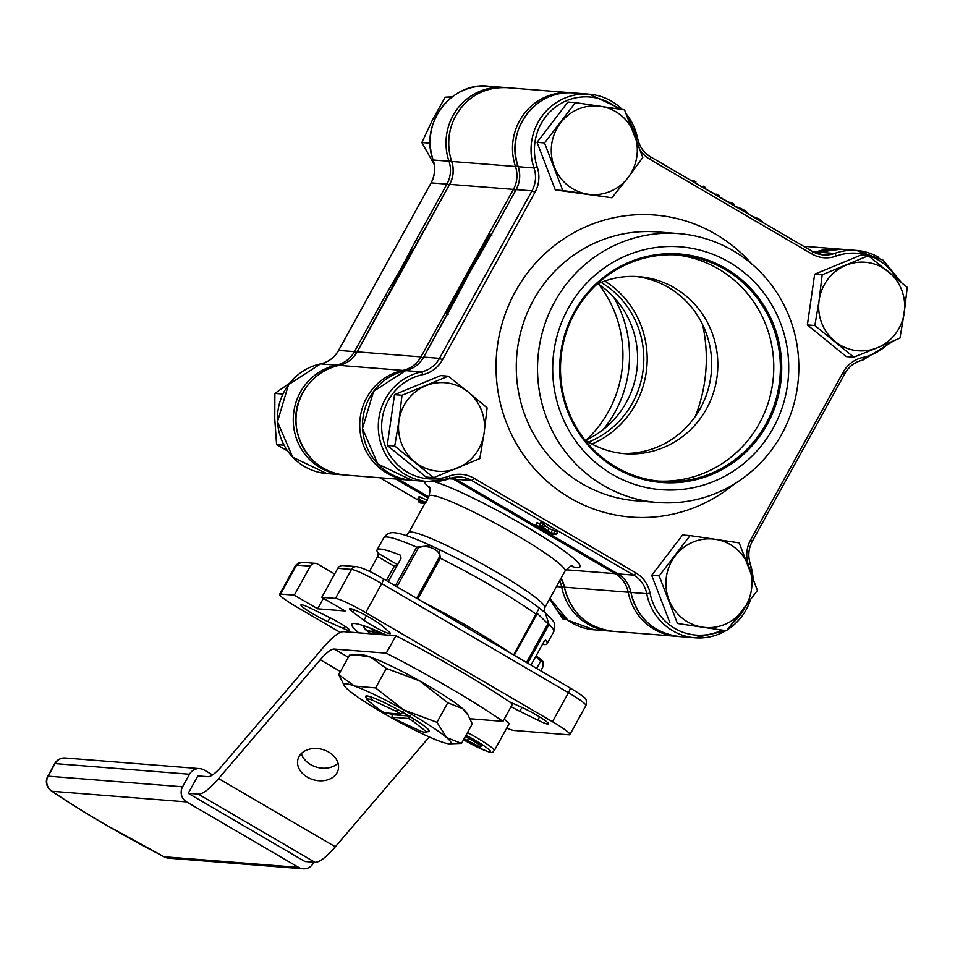 <?xml version="1.0" encoding="UTF-8"?>
<svg xmlns="http://www.w3.org/2000/svg" width="955" height="955" viewBox="0 0 955 955"><rect width="100%" height="100%" fill="white"/><g stroke="black" fill="none" stroke-linecap="round" stroke-linejoin="round"><path stroke-width="1.43" d="M386.262 635.015A83.24 8.762 -151.1 0 0 354.723 623.52A83.24 8.762 -151.1 0 0 351.87 624.212A83.24 8.762 -151.1 0 0 358.794 632.843M511.092 706.664A16.653 1.755 -151.1 0 0 519.807 711.32L537.784 720.142A19.422 2.041 -151.1 0 0 547.907 724.129A19.422 2.041 -151.1 0 0 548.564 723.974A19.422 2.041 -151.1 0 0 539.766 717.002A19.422 2.041 -151.1 0 0 521.609 707.273L509.576 701.913M702.593 324.605A152.609 147.822 -85.5 0 1 695.336 416.368M349.029 630.503A16.653 1.755 -151.1 0 0 349.602 630.36A16.653 1.755 -151.1 0 0 329.69 617.551L311.712 608.741A19.422 2.041 -151.1 0 0 300.932 604.909A19.422 2.041 -151.1 0 0 309.73 611.88A19.422 2.041 -151.1 0 0 327.887 621.598L343.561 628.581A16.653 1.755 -151.1 0 0 349.029 630.503M389.831 633.726A16.653 1.755 -151.1 0 0 390.404 633.595A16.653 1.755 -151.1 0 0 389.413 632.21L382.358 625.907A19.422 2.041 -151.1 0 0 363.831 614.375A19.422 2.041 -151.1 0 0 349.506 608.753A19.422 2.041 -151.1 0 0 352.693 611.976L363.986 620.273A16.653 1.755 -151.1 0 0 378.287 628.856A16.653 1.755 -151.1 0 0 389.831 633.726M400.802 555.428L400.42 555.213A97.112 10.219 -151.1 0 0 380.388 549.065A97.112 10.219 -151.1 0 0 377.07 549.865A97.112 10.219 -151.1 0 0 378.431 553.47L397.459 564.584A77.689 8.177 -151.1 0 0 397.555 564.68M395.883 567.724A80.471 8.464 28.9 0 1 394.236 566.243L377.667 556.562L369.478 571.388M377.667 556.562L378.431 553.47M397.459 564.584L394.236 566.243L386.333 580.568M492.04 235.002L489.008 233.581L445.352 312.679L446.57 313.025L467.878 273.19L479.04 256.418A185.903 180.077 -85.5 0 0 459.797 291.311L468.559 273.237M357.134 351.953L449.602 184.446M395.322 585.821L416.667 547.167L430.836 545.615L439.205 549.543L440.339 558.269L417.86 598.988M541.115 609.565L545.305 612.764L549.03 624.51L527.697 663.176M388.184 581.655L401.016 558.412L400.611 555.309M513.659 654.963L539.3 607.977C518.768 592.255 473.68 565.981 439.181 549.531L430.836 545.615C415.938 538.739 404.753 534.573 397.268 533.117L394.713 532.771C390.237 532.09 386.584 533.761 383.731 537.784A97.112 10.219 -151.1 0 1 387.062 536.985A97.112 10.219 -151.1 0 1 416.667 547.167L418.326 547.991L396.922 586.752M545.675 640.077L543.849 641.867L531.016 665.11M542.464 644.386A97.112 10.219 -151.1 0 0 547.108 643.73A97.112 10.219 -151.1 0 0 545.735 640.137L545.592 640.041M310.303 566.16L296.563 565.074L280.555 594.07L294.295 595.156L310.303 566.16A5.551 5.372 -85.5 0 1 317.633 564.059L334.644 574.003M393.233 286.214L402.067 267.985L412.691 250.938M535.612 526.48A185.903 180.077 -85.5 0 0 546.547 532.365L524.796 519.627A185.903 180.077 -85.5 0 0 535.612 526.48L496.982 503.416L496.015 504.037L534.227 526.372L572.451 548.695L573.239 547.979L534.227 526.372M506.747 728.08A27.743 2.925 -151.1 0 0 513.981 730.468L568.941 734.813A27.743 2.925 -151.1 0 0 569.884 734.586A27.743 2.925 -151.1 0 0 552.468 721.717L365.729 612.597A27.743 2.925 -151.1 0 0 335.515 598.415L321.775 597.329L337.772 568.332A5.551 5.372 94.5 0 1 342.881 565.539L356.621 566.625A5.551 5.372 94.5 0 0 351.512 569.419L337.772 568.332M280.555 594.07A27.743 2.925 -151.1 0 0 279.612 594.297A27.743 2.925 -151.1 0 0 297.029 607.165L340.29 632.437M294.295 595.156L317.645 608.789L345.113 610.961L321.775 597.329M323.435 598.296L317.645 608.789M526.515 662.484L547.919 623.722L537.331 613.492L514.244 655.309L536.626 614.757M416.631 598.272L439.014 557.708C442.619 550.856 426.778 543.419 418.326 547.991M549.614 534.12L534.919 526.42L520.964 517.324M481.332 252.43L467.878 273.19L490.13 234.106M467.186 273.13L467.878 273.19L457.493 295.656M446.57 313.025L448.373 314.1M402.067 267.985L402.747 268.033L396.038 280.949M339.109 365.371A2.769 0.657 78 0 1 339.156 365.371A55.497 53.755 94.5 0 0 303.069 392.433A55.497 53.755 94.5 0 0 345.376 475.029C307.45 473.692 282.811 425.596 302.974 392.457C311.246 378.085 323.291 369.06 339.109 365.371C346.963 363.557 352.956 359.056 357.11 351.87L402.747 268.033L403.44 268.092M451.679 161.347L451.631 161.431C446.618 145.626 447.99 130.393 455.738 115.734C467.556 96.216 484.603 86.869 506.89 87.681A55.497 53.755 94.5 0 0 455.822 115.71A55.497 53.755 94.5 0 0 451.727 161.467L451.631 161.431C454.15 169.357 453.458 177.009 449.578 184.363L409.934 255.749M403.082 711.762L401.052 714.125A33.855 3.557 -151.1 0 0 394.94 710.759L399.441 710.496M412.99 718.399L413.837 721.801A33.855 3.557 -151.1 0 0 408.525 718.494L391.908 717.181A33.855 3.557 -151.1 0 0 398.02 720.548L420.558 731.124A33.855 3.557 -151.1 0 0 425.763 732.246A33.855 3.557 -151.1 0 0 426.121 731.566L429.368 731.124M413.837 721.801L426.121 731.566M410.543 716.131L408.525 718.494M391.908 717.181L392.541 714.71L409.05 716.011M369.943 696.601L372.39 700.17A33.855 3.557 -151.1 0 0 366.827 699.717L379.123 709.505A33.855 3.557 -151.1 0 0 384.435 712.812L401.052 714.125M372.39 700.17L394.94 710.759M366.827 699.717A33.855 3.557 -151.1 0 0 366.827 699.729L365.92 696.028M389.64 579.017A72.15 7.592 -151.1 0 0 389.306 579.351L388.076 581.583M371.256 628.545L374.3 632.497L370.433 628.211M427.924 731.637A36.338 3.82 -151.1 0 0 429.32 731.351A36.338 3.82 -151.1 0 0 401.172 711.451A36.338 3.82 -151.1 0 0 365.693 696.231A36.338 3.82 -151.1 0 0 366.29 697.675M388.613 713.146A36.338 3.82 -151.1 0 0 392.386 715.307M338.727 674.66L349.482 655.166L355.738 654.832L370.54 657.052L386.345 668.44L419.663 680.879L447.752 702.82L462.638 708.622L468.093 715.188L472.283 723.926L461.528 743.42L446.642 737.618L436.984 722.314L403.667 709.863L375.59 687.934L354.532 686.048L338.727 674.66L344.397 685.821A61.048 6.422 28.9 0 1 354.532 686.048A61.048 6.422 28.9 0 1 403.667 709.863A61.048 6.422 28.9 0 1 446.642 737.618A61.048 6.422 28.9 0 1 449.471 743.826A61.048 6.422 28.9 0 1 440.482 741.534A61.048 6.422 28.9 0 1 391.347 717.718A61.048 6.422 28.9 0 1 348.372 689.964A61.048 6.422 28.9 0 1 344.397 685.821M447.752 702.82L436.984 722.314M449.471 743.826L461.528 743.42M386.345 668.44L375.59 687.934M355.738 654.832L361.539 654.772A61.048 6.422 28.9 0 1 370.54 657.052A61.048 6.422 28.9 0 1 419.663 680.879A61.048 6.422 28.9 0 1 462.638 708.622A61.048 6.422 28.9 0 1 466.613 712.776L468.093 715.188M307.331 777.155A20.807 15.805 -165.3 0 0 338.177 769.909A20.807 15.805 -165.3 0 0 328.759 752.11A20.807 15.805 -165.3 0 0 297.912 759.368A20.807 15.805 -165.3 0 0 307.331 777.155M301.338 753.543A20.807 15.805 -165.3 0 0 310.626 764.585A20.807 15.805 -165.3 0 0 338.046 763.152M470.063 718.757L502.987 721.359L512.584 703.978A138.738 14.6 -151.1 0 0 395.871 635.767L343.872 631.661A64.367 14.48 -59.7 0 0 323.542 647.18L221.882 766.005A44.396 9.992 120.3 0 1 207.856 776.702L197.852 775.914L188.242 793.307L304.955 861.505L314.971 862.293L198.258 794.094L188.242 793.307M198.258 794.094A64.367 14.48 -59.7 0 0 218.588 778.576L335.3 846.775A64.367 14.48 120.3 0 1 314.971 862.293M340.446 671.556L320.259 659.762L218.588 778.576M320.259 659.762A44.396 9.992 120.3 0 1 334.274 649.054L348.324 657.267M395.871 635.767L386.274 653.16L334.274 649.054M429.261 736.962L335.3 846.775M502.987 721.359A138.738 14.6 -151.1 0 0 386.274 653.16M212.547 774.923L204.179 770.028A11.102 10.756 94.5 0 0 189.508 774.242L55.068 763.606L48.132 776.164L182.572 786.801A11.102 10.756 94.5 0 0 186.583 801.913L52.131 791.277A11.102 7.437 124.4 0 1 51.2 790.776C66.014 800.899 83.479 811.846 103.57 823.592L164.451 856.969A11.102 3.092 117.1 0 0 164.738 857.053M186.583 801.913L298.629 867.391A11.102 10.756 94.5 0 0 313.3 863.189L313.837 862.21M182.572 786.801L189.508 774.242M54.686 763.69A11.102 1.17 28.9 0 1 55.068 763.606A11.102 10.756 -85.5 0 1 65.274 757.995A11.102 11.102 0 0 0 54.686 763.69L47.75 776.26A11.102 1.17 -151.1 0 1 48.132 776.164A11.102 10.756 -85.5 0 0 52.131 791.277A135.956 14.313 -151.1 0 0 103.844 823.676A135.956 14.313 -151.1 0 0 164.176 856.754A11.102 3.092 117.1 0 0 164.451 856.969A11.102 11.102 0 0 0 168.641 858.151A11.102 10.756 -85.5 0 1 164.176 856.754L298.629 867.391M371.889 633.869L372.331 633.081A61.048 6.422 28.9 0 1 374.42 632.568A61.048 6.422 28.9 0 1 382.466 634.717M757.434 590.441L739.182 542.87L715.235 539.288L690.047 535.6L659.177 575.901L677.429 623.472L726.564 630.742L757.434 590.441M677.429 623.472L726.564 630.742M669.944 622.887L651.692 575.316L659.177 575.901M651.692 575.316L682.562 535.015L690.047 535.6M748.923 566.697A44.396 42.999 -85.5 0 1 742.62 610.639A44.396 42.999 -85.5 0 1 702.617 627.16A44.396 42.999 -85.5 0 1 668.918 599.74A44.396 42.999 94.5 0 1 675.233 555.798A44.396 42.999 -85.5 0 1 715.235 539.288A44.396 42.999 -85.5 0 1 748.923 566.697M566.446 619.162L562.782 618.864L555.285 607.678M552.05 602.629L549.698 598.845M433.63 477.655L479.816 458.579L484.078 433.26L487.11 407.845L468.272 392.063L448.205 376.186L402.007 395.263L398.987 420.678L394.725 445.997L433.63 477.655L426.145 477.07L387.241 445.4L394.725 445.997M387.241 445.4L394.522 394.666L402.007 395.263M394.522 394.666L440.709 375.59L448.205 376.186M457.338 468.165A44.396 42.999 -85.5 0 1 414.792 461.874A44.396 42.999 -85.5 0 1 398.987 420.678A44.396 42.999 -85.5 0 1 425.727 385.772A44.396 42.999 94.5 0 1 468.272 392.063A44.396 42.999 -85.5 0 1 484.078 433.26A44.396 42.999 -85.5 0 1 457.338 468.165M544.541 142.94L562.793 190.511L611.916 197.781L627.984 177.678L642.799 157.468L624.546 109.897L575.411 102.639L544.541 142.94L537.056 142.355L567.927 102.042L575.411 102.639M611.916 197.781L555.309 189.926L537.056 142.355M555.309 189.926L562.793 190.511M634.287 133.736A44.396 42.999 94.5 0 1 627.984 177.678A44.396 42.999 -85.5 0 1 587.982 194.199A44.396 42.999 -85.5 0 1 554.282 166.779A44.396 42.999 -85.5 0 1 560.597 122.837A44.396 42.999 -85.5 0 1 600.6 106.315A44.396 42.999 -85.5 0 1 634.287 133.736A52.716 51.069 94.5 0 0 631.04 125.463M868.346 255.725L822.16 274.801L819.127 300.216L814.866 325.536L853.77 357.194L877.49 347.704L899.968 338.118L904.23 312.798L907.25 287.383L868.346 255.725L860.861 255.128L814.663 274.204L822.16 274.801M814.866 325.536L807.381 324.939L846.285 356.597L853.77 357.194M807.381 324.939L814.663 274.204M845.867 265.311A44.396 42.999 -85.5 0 1 888.413 271.602A44.396 42.999 -85.5 0 1 904.23 312.798A44.396 42.999 -85.5 0 1 877.49 347.704A44.396 42.999 94.5 0 1 834.945 341.413A44.396 42.999 -85.5 0 1 819.127 300.216A44.396 42.999 -85.5 0 1 845.867 265.311M282.871 394.033L274.885 393.4L289.675 383.134M284.017 445.197L276.592 444.612L274.754 418.935L274.885 393.4M287.539 450.915L276.592 444.612M451.178 97.673L445.185 97.195L452.24 96.861M430.132 143.214L421.847 142.558L432.531 119.805L445.185 97.195M434.012 164.153L421.847 142.558M464.094 738.764L479.959 746.941L481.559 745.891L465.467 736.281M467.52 732.569A27.743 2.925 28.9 0 1 472.773 735.434A27.743 2.925 28.9 0 1 494.296 750.642L508.967 724.069A27.743 2.925 -151.1 0 0 504.145 719.258M480.807 745.413L479.959 746.941M468.654 737.821L467.079 740.686M535.803 656.431L540.602 661.266L536.65 668.404M540.602 661.266L543.049 661.708L543.109 666.471L540.733 670.792M536.101 655.894A27.743 2.925 28.9 0 1 542.953 661.54A27.743 2.925 28.9 0 1 542.977 661.576L543.049 661.708M635.732 276.473A88.791 86.01 -85.5 0 1 668.309 287.383A88.791 86.01 -85.5 0 1 708.264 388.983A88.791 86.01 -85.5 0 1 621.729 453.386M596.947 284.208A88.791 86.01 -85.5 0 1 638.823 276.663A88.791 86.01 -85.5 0 1 674.493 287.873A88.791 86.01 -85.5 0 1 713.994 391.001A88.791 86.01 -85.5 0 1 624.821 453.685A88.791 86.01 -85.5 0 1 589.151 442.475A88.791 86.01 -85.5 0 1 584.651 439.658M676.08 254.89A113.49 109.932 -85.5 0 1 718.375 268.904A113.49 109.932 -85.5 0 1 769.348 399.083A113.49 109.932 -85.5 0 1 658.186 481.045M615.891 467.031A113.49 109.932 94.5 0 0 661.481 481.356A113.49 109.932 94.5 0 0 775.46 401.243A113.49 109.932 94.5 0 0 724.964 269.429A113.49 109.932 94.5 0 0 679.375 255.092A113.49 109.932 94.5 0 0 565.396 335.217A113.49 109.932 94.5 0 0 615.891 467.031M725.776 268.486A114.6 111.007 -85.5 0 1 767.104 424.581A114.6 111.007 -85.5 0 1 615.629 468.01A114.6 111.007 -85.5 0 1 574.301 311.915A114.6 111.007 -85.5 0 1 725.776 268.486M612.155 474.301A121.81 117.99 -85.5 0 1 568.225 308.37A121.81 117.99 -85.5 0 1 729.238 262.207A121.81 117.99 -85.5 0 1 773.18 428.127A121.81 117.99 -85.5 0 1 612.155 474.301M732.986 250.652A134.846 130.62 94.5 0 0 678.814 233.617A134.846 130.62 94.5 0 0 543.371 328.818A134.846 130.62 94.5 0 0 603.369 485.45A134.846 130.62 94.5 0 0 657.541 502.485A134.846 130.62 94.5 0 0 792.984 407.284A134.846 130.62 94.5 0 0 732.986 250.652M532.054 523.973A185.903 180.077 94.5 0 0 534.167 525.274A185.903 180.077 94.5 0 0 536.292 526.527A185.903 180.077 94.5 0 0 538.322 527.697A185.903 180.077 94.5 0 0 540.375 528.843M474.396 264.535A185.903 180.077 94.5 0 0 471.77 268.868A185.903 180.077 94.5 0 0 469.239 273.297A185.903 180.077 94.5 0 0 466.78 277.905A185.903 180.077 94.5 0 0 464.464 282.549M471.77 268.868L485.307 245.495L469.239 273.297L454.485 301.326M537.271 522.672L535.934 525.095L543.288 528.437L539.396 524.605L550.916 532.866L553.948 533.105L556.371 534.525L549.507 533.976L540.936 528.963C536.519 526.408 534.86 525.119 535.934 525.095L536.913 522.755L539.957 523.603M539.396 524.605L540.733 522.182L549.161 528.64L557.708 532.102L556.371 534.525M509.946 510.794A2.769 0.621 -59.7 0 0 509.994 510.841A2.769 0.621 -59.7 0 0 510.065 510.853L563.904 542.321A2.769 0.621 120.3 0 1 563.832 542.297L538.322 527.697M534.167 525.274L455.977 479.279A2.769 0.621 120.3 0 1 455.929 479.231M695.347 183.014L695.944 181.928L693.521 180.507L692.924 181.593M693.521 180.507L690.668 180.28M705.041 188.684L705.65 187.586L703.226 186.177L701.841 186.81M703.226 186.177L702.617 187.264M718.685 196.646L719.294 195.56L716.859 194.151L714.925 194.45M715.164 194.008L706.736 189.675M706.987 189.233L706.103 189.305M718.936 196.205L720.082 197.47M716.859 194.151L716.262 195.238M733.547 205.337L734.144 204.239L731.721 202.83L729.775 203.129M730.026 202.687L721.598 198.353M721.837 197.912L720.965 197.983M733.786 204.895L734.932 206.149M731.721 202.83L731.112 203.916M749.257 214.517L745.58 210.888C740.041 207.939 736.806 206.638 735.863 206.984M745.58 210.888L744.972 212.01M764.012 223.136L759.894 219.244L752.588 216.463M759.894 219.244L759.273 220.366M542.154 526.217L543.49 523.794M547.824 531.052L549.161 528.64M550.916 532.866L552.253 530.443M553.948 533.105L555.285 530.694M538.369 526.515L547.884 532.627L550.116 532.795L538.166 526.551M542.022 528.103L541.569 528.927M548.349 531.768L547.884 532.627M604.766 281.045A91.561 88.696 -85.5 0 1 646.881 366.362A91.561 88.696 -85.5 0 1 591.873 444.003M588.483 442.081A88.791 86.01 94.5 0 0 643.515 366.099A88.791 86.01 94.5 0 0 601.113 282.405M585.511 440.231A88.791 86.01 94.5 0 0 610.782 422.934A88.791 86.01 94.5 0 0 620.129 304.824A88.791 86.01 94.5 0 0 597.89 283.778M603.082 429.666A113.49 109.932 94.5 0 0 613.588 296.969M598.761 284.351A113.49 109.932 -85.5 0 1 586.466 439.801M412.667 250.974A185.903 180.077 94.5 0 0 393.257 286.166M390.464 291.323A185.903 180.077 -85.5 0 1 401.375 267.925A185.903 180.077 -85.5 0 1 415.27 246.378M387.539 296.707L385.307 295.728L401.375 267.925L416.07 240.015L418.29 240.982M424.927 503.357L420.618 503.022L418.195 501.602L423.638 502.032L417.717 499.107L419.042 496.696L427.339 500.229M418.195 501.602L419.15 499.859M417.717 499.107L418.517 499.179L419.854 496.755M418.517 499.179L426.002 502.652M345.376 475.029L410.507 480.162A55.497 53.755 -85.5 0 1 409.134 480.079A55.497 53.755 -85.5 0 1 366.815 397.471A55.497 53.755 -85.5 0 1 402.903 370.421A2.769 0.657 78 0 1 403.488 371.137M489.008 233.581L513.42 189.376L449.674 184.339A27.743 26.883 -85.5 0 0 451.727 161.467L515.473 166.504A55.497 53.755 -85.5 0 1 519.58 120.76A55.497 53.755 -85.5 0 1 570.636 92.719A55.497 53.755 -85.5 0 1 572.009 92.85L506.89 87.681M408.74 532.687A77.689 8.177 28.9 0 1 411.402 532.042A77.689 8.177 28.9 0 1 488.423 567.389A77.689 8.177 28.9 0 1 544.768 607.774L565.038 571.054A77.689 8.177 -151.1 0 0 508.693 530.67A77.689 8.177 -151.1 0 0 431.66 495.323A77.689 8.177 -151.1 0 0 429.01 495.967L408.74 532.687L406.006 535.469M429.786 488.22A88.791 9.347 28.9 0 1 424.509 481.296M434.31 481.642A88.791 9.347 28.9 0 1 532.448 530.395A88.791 9.347 28.9 0 1 577.059 567.497A88.791 9.347 28.9 0 1 571.174 566.279M812.944 251.726L816.012 251.965A55.497 53.755 -85.5 0 1 838.024 248.969L803.549 246.247M423.184 357.862L420.952 356.884A27.743 26.883 94.5 0 1 402.903 370.421L339.156 365.371A27.743 26.883 -85.5 0 0 357.206 351.846L420.952 356.884L445.352 312.679M547.108 643.73L553.769 631.661A97.112 10.219 -151.1 0 0 549.03 624.51L547.919 623.722M537.307 613.516L536.638 614.745L536.125 614.256A97.112 10.219 -151.1 0 0 440.339 558.269L439.014 557.708M423.256 602.139A97.112 10.219 28.9 0 1 509.719 652.671M366.457 615.784L363.986 620.273M344.874 626.205L343.561 628.581M521.955 707.428L519.807 711.32M295.608 565.312L301.673 562.268A5.551 5.372 94.5 0 0 296.563 565.074A27.743 2.925 -151.1 0 0 295.608 565.312L279.612 594.297M565.885 569.765L615.163 573.657L572.451 548.695M496.015 504.037L453.303 479.076L449.148 478.753M398.438 479.231L428.544 496.815L398.402 479.231M677.895 636.412A55.497 53.755 -85.5 0 1 676.522 636.328A55.497 53.755 -85.5 0 1 628.187 592.219L564.441 587.17A55.497 53.755 94.5 0 0 612.776 631.279L677.895 636.412M515.664 190.355L513.42 189.376A27.743 26.883 94.5 0 0 515.473 166.504L517.873 165.919M814.424 252.49A27.743 26.883 94.5 0 0 816.012 251.965A2.769 0.633 -110 0 1 816.776 252.812M561.062 578.264A27.743 26.883 -85.5 0 1 564.441 587.17L564.345 587.146C570.923 612.967 587.062 627.674 612.776 631.279M630.73 591.861L628.187 592.219A27.743 26.883 94.5 0 0 615.163 573.657A2.769 0.621 -59.7 0 0 616.142 572.869M454.234 478.336A2.769 0.621 120.3 0 1 453.303 479.076A27.743 26.883 94.5 0 0 451.309 478.025M552.468 721.717L568.464 692.733L381.725 583.612L365.729 612.597M335.515 598.415L351.512 569.419A27.743 2.925 -151.1 0 1 381.725 583.612A5.551 1.253 120.3 0 0 383.158 578.706L569.896 687.827A5.551 1.253 120.3 0 1 568.464 692.733A27.743 2.925 -151.1 0 1 585.893 705.59L569.884 734.586M383.027 578.67A5.551 1.253 120.3 0 1 383.158 578.706C371.746 571.973 362.912 567.95 356.621 566.625M569.765 687.791A5.551 1.253 120.3 0 1 569.896 687.827C583.577 696.207 580.282 694.631 583.266 696.804C586.227 698.165 587.098 701.101 585.893 705.59M539.575 716.895L537.784 720.142M330.036 617.718L327.887 621.598M353.935 609.72L352.693 611.976M564.417 587.086L561.027 578.324M370.946 633.798L366.386 629.966L374.3 632.497L374.67 630.622L383.85 634.824M374.754 629.966A6.661 3.498 115.1 0 0 375.434 630.873M374.67 630.622A6.661 6.613 -168.8 0 1 372.88 629.19M363.748 625.764A6.661 5.837 107.7 0 0 366.386 629.966M366.35 630.145A6.661 5.623 128.5 0 1 365.407 629.56L370.707 633.786M369.895 633.129A6.661 6.613 11.2 0 0 370.027 633.726L369.883 633.129M494.296 750.642C490.966 751.955 498.044 757.411 466.159 741.283L463.533 739.791A24.973 2.626 -151.1 0 0 466.183 741.271A24.973 2.626 -151.1 0 0 490.428 751.824A24.973 2.626 -151.1 0 0 471.161 738.024A24.973 2.626 -151.1 0 0 466.04 735.243M678.814 233.617L657.565 231.946A134.846 130.62 94.5 0 0 522.122 327.135A134.846 130.62 94.5 0 0 582.12 483.767A134.846 130.62 94.5 0 0 636.305 500.802L657.541 502.485M734.419 483.922A151.499 146.748 -85.5 0 1 570.004 497.937A151.499 146.748 -85.5 0 1 515.366 291.573A151.499 146.748 -85.5 0 1 715.617 234.154A151.499 146.748 -85.5 0 1 751.812 264.034M896.626 278.371A52.716 51.069 94.5 0 0 836.126 256.107A30.524 29.569 -85.5 0 1 811.75 253.899L649.889 159.318A30.524 29.569 -85.5 0 1 640.399 150.472M618.255 108.954A52.716 51.069 94.5 0 0 556.467 106.339A52.716 51.069 94.5 0 0 537.247 167.101A30.524 29.569 -85.5 0 1 534.991 192.265L442.511 359.772A30.524 29.569 -85.5 0 1 422.671 374.658A52.716 51.069 94.5 0 0 382.31 418.123A52.716 51.069 94.5 0 0 407.403 472.176A52.716 51.069 94.5 0 0 449.495 475.984A30.524 29.569 -85.5 0 1 473.871 478.18L635.732 572.773A30.524 29.569 -85.5 0 1 650.057 593.174A52.716 51.069 94.5 0 0 674.791 628.426A52.716 51.069 94.5 0 0 721.407 630.336M733.452 622.302A52.716 51.069 94.5 0 0 744.96 607.559M748.935 566.733A52.716 51.069 94.5 0 0 748.386 564.978A30.524 29.569 -85.5 0 1 750.642 539.826L843.11 372.319A30.524 29.569 -85.5 0 1 862.95 357.433A52.716 51.069 94.5 0 0 889.045 342.845M563.904 542.321L617.909 573.883L633.714 575.125L471.854 480.544A27.743 26.883 94.5 0 0 460.704 477.046L449.757 478.539A2.769 0.633 -110 0 1 449.698 478.539A55.497 53.755 -85.5 0 1 427.673 481.547A55.497 53.755 -85.5 0 1 405.386 474.54A55.497 53.755 -85.5 0 1 378.98 417.645A55.497 53.755 -85.5 0 1 421.453 371.877L405.648 370.636A55.497 53.755 94.5 0 0 362.578 428.497A55.497 53.755 94.5 0 0 411.88 480.293L427.673 481.547L449.757 478.539A2.769 0.633 -110 0 0 449.495 475.984M750.272 564.13A55.497 53.755 -85.5 0 1 753.041 577.787M750.2 600.504A55.497 53.755 -85.5 0 1 727.412 629.715M725.812 630.682A55.497 53.755 -85.5 0 1 695.073 637.797A55.497 53.755 -85.5 0 1 672.774 630.789A55.497 53.755 -85.5 0 1 646.738 593.676L630.933 592.434A55.497 53.755 94.5 0 0 679.268 636.543L695.073 637.797L725.86 630.694M748.386 564.978L750.236 564.011M518.183 166.6L518.123 166.683C504.395 130.907 536.197 88.385 573.382 92.933A55.497 53.755 94.5 0 0 518.219 166.719L534.012 167.973A55.497 53.755 -85.5 0 1 589.187 94.187A55.497 53.755 -85.5 0 1 611.475 101.194A55.497 53.755 -85.5 0 1 622.326 109.562M626.301 114.003A55.497 53.755 -85.5 0 1 637.522 138.296L636.197 138.773M818.698 252.192L815.749 253.075A27.743 26.883 -85.5 0 0 818.757 252.192A2.769 0.633 -110 0 0 818.698 252.192L840.77 249.183A55.497 53.755 94.5 0 0 818.757 252.192L834.563 253.433A55.497 53.755 -85.5 0 1 856.575 250.437A55.497 53.755 -85.5 0 1 878.863 257.444M516.106 189.711L516.07 189.615C519.962 182.262 520.642 174.622 518.123 166.683L518.219 166.719A27.743 26.883 -85.5 0 1 516.166 189.591L485.307 245.495M454.556 301.207L423.698 357.098L439.491 358.352L531.971 190.845A27.743 26.883 94.5 0 0 534.012 167.973L537.247 167.101M534.991 192.265L531.971 190.845L516.07 189.615L485.212 245.519M466.78 277.905L423.698 357.098A27.743 26.883 -85.5 0 1 405.648 370.636A2.769 0.657 -102 0 0 405.6 370.636L373.584 391.323L362.494 428.485L377.738 463.939L411.88 480.293M422.671 374.658A2.769 0.657 78 0 0 421.453 371.877A27.743 26.883 94.5 0 0 439.491 358.352L442.511 359.772M637.534 138.391A27.743 26.883 94.5 0 0 650.534 156.847A2.769 0.621 -59.7 0 1 650.606 156.871L812.466 251.452A2.769 0.621 -59.7 0 0 812.407 251.428L650.653 156.918M812.514 251.499A27.743 26.883 94.5 0 0 823.544 254.937A27.743 26.883 94.5 0 0 834.563 253.433A2.769 0.633 -110 0 1 836.126 256.107M862.95 357.433A2.769 0.657 78 0 1 862.842 360.095A2.769 0.657 78 0 1 862.795 360.095A27.743 26.883 94.5 0 0 844.817 373.512M563.832 542.297L617.849 573.86A2.769 0.621 120.3 0 1 617.801 573.812A2.769 0.621 120.3 0 0 617.909 573.883A27.743 26.883 -85.5 0 1 630.933 592.434L630.921 592.339M650.057 593.174L646.738 593.676A27.743 26.883 94.5 0 0 633.714 575.125A2.769 0.621 -59.7 0 0 635.732 572.773M473.871 478.18A2.769 0.621 -59.7 0 1 471.854 480.544L456.048 479.291L510.065 510.853M452.718 477.655A27.743 26.883 -85.5 0 1 456.048 479.291A2.769 0.621 120.3 0 1 455.977 479.279L452.706 477.655M460.704 477.046A27.743 26.883 94.5 0 0 449.817 478.503M750.642 539.826L752.289 541.127M843.11 372.319L844.757 373.62M811.75 253.899A2.769 0.621 -59.7 0 0 812.466 251.452L823.544 254.937M649.889 159.318A2.769 0.621 -59.7 0 0 650.606 156.871C643.694 152.657 639.361 146.473 637.606 138.32L626.229 113.848M543.383 527.673L544.72 525.25M488.339 86.213A55.497 53.755 94.5 0 0 433.176 159.998L448.969 161.24A55.497 53.755 -85.5 0 1 504.145 87.454A55.497 53.755 -85.5 0 1 505.505 87.585L488.339 86.213C451.154 81.653 419.352 124.186 433.081 159.963L433.14 159.879M344.003 474.91A55.497 53.755 -85.5 0 1 342.63 474.814A55.497 53.755 -85.5 0 1 320.343 467.807A55.497 53.755 -85.5 0 1 293.937 410.913A55.497 53.755 -85.5 0 1 336.411 365.156L320.605 363.903A55.497 53.755 94.5 0 0 278.132 409.659A55.497 53.755 94.5 0 0 304.538 466.553A55.497 53.755 94.5 0 0 326.837 473.561L344.003 474.91M549.961 598.379A55.497 53.755 94.5 0 0 571.926 622.803A55.497 53.755 94.5 0 0 594.225 629.811L611.403 631.16A55.497 53.755 -85.5 0 1 610.018 631.064A55.497 53.755 -85.5 0 1 587.731 624.057A55.497 53.755 -85.5 0 1 561.683 586.955L556.49 586.537M336.996 365.872A2.769 0.657 -102 0 0 336.411 365.156A27.743 26.883 94.5 0 0 354.448 351.631L385.307 295.728M416.07 240.015L446.928 184.124L431.123 182.871L338.655 350.378A27.743 26.883 -85.5 0 1 320.605 363.903A2.769 0.657 -102 0 0 320.558 363.915L288.541 384.602L277.451 421.764L292.696 457.206L326.837 473.561M431.063 182.99L431.027 182.894C434.919 175.541 435.599 167.889 433.081 159.963L433.176 159.998A27.743 26.883 -85.5 0 1 431.123 182.871L338.559 350.401L354.448 351.631L356.681 352.598M449.16 185.103L446.928 184.124A27.743 26.883 94.5 0 0 448.969 161.24L451.381 160.655M379.899 477.763L418.803 500.492M424.617 503.918L423.471 503.237L424.629 503.906M427.959 497.865L395.692 479.016M564.238 586.609L561.683 586.955A27.743 26.883 94.5 0 0 559.702 580.724M320.558 363.915C328.413 362.088 334.417 357.588 338.559 350.401L338.583 350.497M429.165 486.907C430.454 486.704 430.395 489.724 429.01 495.967M572.594 566.1L572.618 566.1C572.105 564.906 569.574 566.554 565.038 571.054M377.07 549.865L383.731 537.784M553.769 631.661L554.485 624.092C555.583 623.591 552.515 619.807 545.281 612.752L539.3 607.977M301.673 562.268L315.401 563.355M543.873 611.618L544.768 607.774M839.397 249.1L838.024 248.969M425.763 732.246L429.356 731.232M362.84 625.465L365.407 629.56M199.726 768.632L65.274 757.995M47.75 776.26A11.102 11.102 0 0 0 51.2 790.776M303.081 868.787L168.641 858.151M727.34 629.787L750.355 600.289M753.149 578.085L750.32 564.047C747.813 556.108 748.493 548.468 752.385 541.103L844.853 373.596C848.995 366.422 854.988 361.909 862.842 360.095L893.773 340.816M573.382 92.933L589.187 94.187L622.385 109.574M840.77 249.183L856.575 250.437L882.945 260.058L900.995 282.047M902.081 326.431L905.829 300.527M617.849 573.86C624.761 578.073 629.094 584.257 630.849 592.398C637.415 618.219 653.554 632.938 679.268 636.543M423.602 357.122C419.46 364.309 413.455 368.809 405.6 370.636M594.225 629.811L567.95 620.273L549.913 598.451M379.863 477.763L418.791 500.516"/></g></svg>
